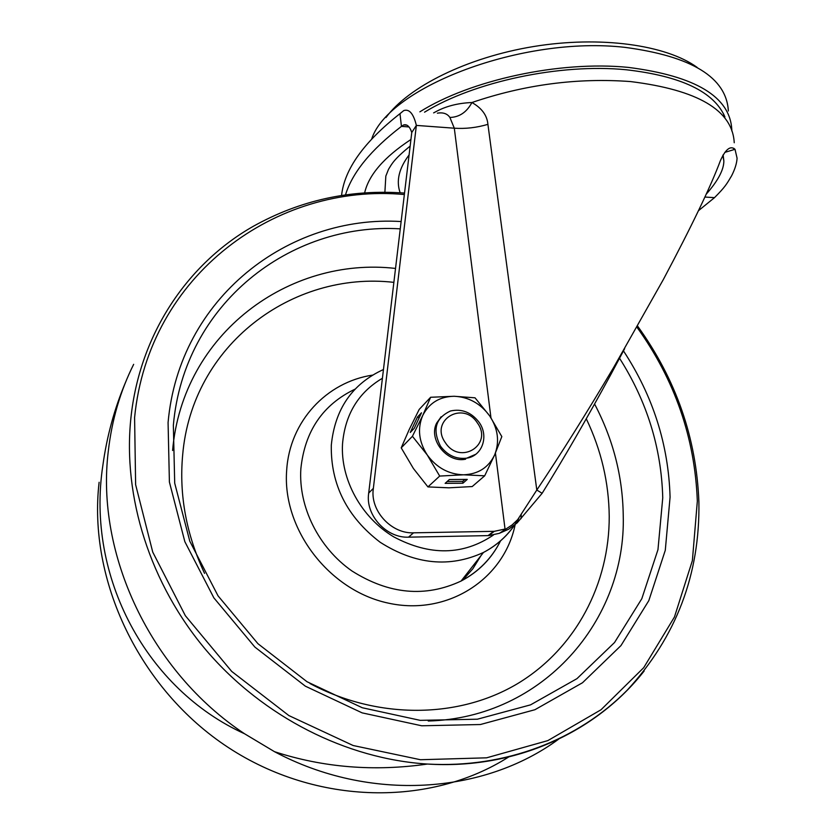 <?xml version="1.0" encoding="UTF-8"?>
<svg xmlns="http://www.w3.org/2000/svg" width="835" height="835" viewBox="0 0 835 835"><rect width="100%" height="100%" fill="white"/><g stroke="black" fill="none" stroke-linecap="round" stroke-linejoin="round"><path stroke-width="1.25" d="M724.112 115.042L724.06 115.668M728.37 110.992C726.429 77.478 691.944 56.258 624.904 47.355C522.063 35.55 388.515 87.372 371.732 138.871M419.869 111.827C470.335 80.066 559.659 60.517 628.212 67.385C695.461 75.954 729.999 96.683 731.804 129.582M731.804 129.749L731.794 130.938M724.926 116.931C714.019 91.766 681.13 76.048 626.25 69.764C560.055 63.199 474.05 81.726 424.535 112.182M723.434 113.643L723.914 115.449M723.83 115.115L723.715 114.207M723.131 154.872L723.861 161.019C723.82 169.86 717.912 180.965 706.107 194.315M698.457 210.712L714.509 197.644C725.26 186.842 726.565 184.295 731.606 175.809C734.988 169.161 736.804 163.284 737.075 158.191L735.019 149.308C730.479 145.363 725.615 149.121 720.428 160.581C710.752 186.508 691.693 226.212 663.261 279.683M663.24 279.715L613.558 367.609C586.128 413.805 560.546 454.616 536.801 490.041L542.134 493.297C563.458 459.041 586.368 419.431 610.855 374.487L624.653 348.654M345.481 194.941C352.297 172.626 370.959 149.768 401.447 126.377L403.691 124.926C407.073 124.039 409.766 126.565 411.77 132.483L368.402 495.583C366.711 516.855 387.304 538.189 408.534 537.166L488.726 535.6L499.382 533.314L512.095 524.964L517.71 519.61L536.801 490.041L487.911 124.342C487.118 115.366 481.785 108.101 471.921 102.528C457.653 103.102 445.274 106.348 434.784 112.276L433.626 112.882M495.426 453.081L505.039 529.035L494.299 531.321L413.534 532.824C392.158 533.836 371.387 512.314 373.057 490.886L416.362 125.407C413.502 113.675 409.296 108.738 403.743 110.585L399.975 113.675L401.447 126.377L408.993 126.941M411.77 132.483L416.362 125.407L454.303 128.204L490.959 417.782M499.382 533.314L508.588 529.254L517.136 522.887L542.134 493.297M399.975 113.675C363.841 142.065 344.364 169.338 341.567 195.515M437.383 113.174C443.135 112.203 447.309 113.643 449.908 117.474C459.438 117.15 466.775 112.161 471.921 102.528C524.516 84.596 577.392 77.613 630.55 81.569C697.956 89.898 732.525 110.293 734.236 142.743M449.908 117.474L454.303 128.204C465.586 128.955 476.785 127.661 487.911 124.342M385.989 117.516C408.472 86.777 467.036 57.427 533.659 46.52C600.261 35.602 665.986 44.808 697.089 67.353M558.678 739.132C484.008 794.116 370.03 802.571 274.485 751.677L244.53 733.746C150.269 671.34 95.534 553.856 108.31 451.067C111.88 419.921 120.323 391.01 133.663 364.331M477.307 422.844C493.506 444.502 460.231 465.753 445.399 442.738C429.263 420.61 462.882 400.132 477.307 422.844M479.06 422.249C489.122 435.933 482.453 455.931 466.765 458.154C456.254 459.407 447.518 455.451 440.556 446.266C432.154 429.774 435.473 418.011 450.535 410.977C461.807 408.524 471.316 412.281 479.06 422.249M466.765 458.154L475.95 454.209M465.648 459.177C447.101 463.352 428.042 439.544 436.674 423.053L441.183 416.769M401.217 447.852L412.427 436.287L422.771 415.402C429.211 402.94 439.68 396.562 454.167 396.27C468.717 396.959 480.563 403.524 489.707 415.945L475.021 397.815L454.167 396.27L430.62 397.272L419.201 409.421L409.129 429.712L401.217 447.852L413.398 468.487L427.938 486.909L448.959 487.817L472.203 486.555L484.686 475.814L494.633 454.908L501.825 436.59L489.707 415.945C498.098 428.866 499.737 441.851 494.633 454.908C488.569 467.527 478.225 474.165 463.582 474.802L484.686 475.814M421.498 412.793L417.469 417.041L410.256 432.478L414.254 428.313L421.498 412.793M412.427 436.287L427.249 454.971C418.763 441.652 417.26 428.47 422.771 415.402L430.62 397.272M439.69 476.065L463.582 474.802C448.75 474.353 436.632 467.746 427.249 454.971L439.69 476.065L427.938 486.909M467.266 479.405L449.376 479.52L445.128 483.361L462.914 483.225L467.266 479.405M440.609 417.333L441.151 416.801M419.097 417.928L417.469 417.041M447.163 481.524L462.705 481.419L464.959 479.426M462.705 481.419L462.914 483.225M733.621 149.736L733.85 148.296M368.6 493.172L373.266 488.454M413.534 532.824L408.534 537.166M488.058 535.621L493.631 531.342M714.509 197.644L704.855 197.05M521.249 514.673L521.009 518.681M410.935 139.497C384.131 157.105 368.694 174.922 364.624 192.948M384.883 192.3L385.833 176.091L388.536 169.286C391.772 164.151 393.41 159.715 410.142 146.115M400.163 192.781C395.957 181.007 398.932 168.399 409.087 154.945M480.929 555.713L472.861 568.75L462.694 580.21M644.161 671.006C596.305 732.128 515.456 769.693 427.478 764.046C346.702 758.994 263.568 717.182 206.662 650.809C150.018 584.208 122.62 496.794 130.897 418.084C139.622 334.198 187.583 263.683 253.193 226.358C300.036 200.233 350.47 189.127 404.526 193.073M404.349 194.534C276.771 182.646 148.578 274.412 134.592 417.594L135.625 484.655L152.742 552.102L185.36 615.719L231.692 671.403L288.858 715.564L353.153 745.519L420.454 759.725L486.607 757.825L547.833 740.614L600.991 709.781L643.722 667.666L674.461 616.981L692.382 560.556L697.329 501.209C694.939 437.916 674.816 379.925 636.959 327.216M99.114 482.275C87.758 580.022 139.341 689.209 228.185 747.429C317.039 805.765 430.714 806.631 508.682 756.969M623.411 350.804C652.98 395.894 668.532 444.679 670.077 497.159L665.286 550.296L648.826 600.615L620.958 645.601L582.506 682.748L534.922 709.719L480.375 724.529L421.685 725.782L362.139 712.871L305.349 686.172L254.863 647.062L213.864 597.86L184.848 541.675L169.401 482.035L168.075 422.562C179.17 297.865 288.482 214.585 401.113 221.546M400.236 228.842C290.288 222.267 183.982 303.825 173.356 425.245L174.703 483.141L189.785 541.184L218.029 595.835L257.921 643.681L307.019 681.736L362.265 707.746L420.214 720.354L477.37 719.206L530.538 704.865L576.964 678.657L614.539 642.512L641.823 598.695L657.97 549.639L662.75 497.796C661.393 447.81 646.906 401.165 619.288 357.86M172.595 450.514C182.614 333.499 289.14 256.199 395.498 268.432M594.593 404.036C613.109 439.252 622.659 476.315 623.234 515.205C626.375 619.841 543.418 717.808 428.271 721.022M393.838 282.355C292.647 270.759 191.799 344.636 182.625 455.409C179.066 495.312 186.382 534.63 204.565 573.374M310.004 683.541C378.547 720.052 459.574 718.465 517.877 683.458C576.171 648.137 609.446 583.425 609.226 516.385C608.872 482.526 601.221 449.992 586.285 418.773M515.143 524.651C504.163 579.083 447.612 616.272 388.327 603.12C328.969 590.627 282.021 528.889 286.676 470.282C289.63 421.237 326.662 382.002 372.483 375.134M355.105 389.12C322.863 404.589 304.775 431.111 300.861 468.717C298.325 506.782 318.542 547.697 351.952 570.983C388.933 594.343 425.307 597.703 461.077 581.056C478.622 571.714 491.805 558.281 500.624 540.746M518.879 518.159C510.561 533.012 498.766 544.451 483.475 552.457C449.689 567.988 415.256 564.585 380.186 542.28C346.963 516.855 330.66 484.519 331.297 445.274C334.866 409.129 352.234 383.881 383.401 369.54M382.346 378.307C358.351 392.544 345.074 414.431 342.517 443.98C340.44 479.405 361.252 517.46 393.765 536.884C429.931 556.037 463.122 555.442 493.339 535.089M723.861 161.019L722.839 155.383M735.009 149.308L724.78 152.398M613.558 367.609L610.855 374.487M518.566 518.566L517.136 522.887M488.726 535.6L494.299 531.321M403.691 124.926L406.948 125.166M244.53 733.746C146.929 689.522 85.744 577.152 102.872 465.366C106.807 436.507 114.395 408.722 125.668 382.012M698.895 501.95C696.432 437.916 675.995 379.299 637.596 326.088M274.485 751.677C323.312 767.574 374.31 771.697 427.478 764.046C505.666 768.482 578.384 739.726 627.283 690.107C676.214 637.053 700.085 574.365 698.895 502.044M500.572 540.788C491.815 558.406 478.653 571.829 461.077 581.056L483.475 552.457C498.453 544.524 510.112 533.335 518.452 518.911"/></g></svg>
